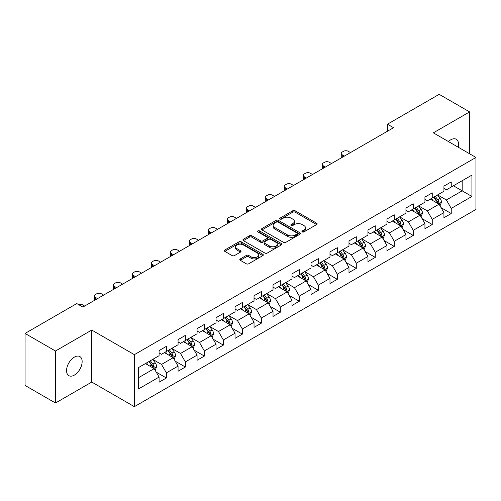 <?xml version="1.0" encoding="UTF-8"?>
<svg xmlns="http://www.w3.org/2000/svg" width="501" height="501" viewBox="0 0 501 501"><rect width="100%" height="100%" fill="white"/><g stroke="black" fill="none" stroke-linecap="round" stroke-linejoin="round"><path stroke-width="0.75" d="M302.272 231.894A1.184 0.683 0 0 0 303.944 231.894L316.638 224.567A1.691 0.977 0 0 0 317.133 223.878A1.691 0.977 0 0 0 316.638 223.183L295.133 210.771A1.691 0.977 0 0 0 292.741 210.771L280.046 218.098A1.184 0.683 0 0 0 279.702 218.58A1.184 0.683 0 0 0 280.046 219.062A1.184 0.683 0 0 0 281.719 219.062L283.359 218.117A5.405 3.125 0 0 1 291.012 218.117L292.803 219.15A5.405 3.125 0 0 1 294.388 221.361A5.405 3.125 0 0 1 292.803 223.565L291.156 224.511A1.184 0.683 0 0 0 290.812 224.999A1.184 0.683 0 0 0 291.156 225.481A1.184 0.683 0 0 0 292.828 225.481L294.475 224.529A5.405 3.125 0 0 1 302.122 224.529L303.913 225.563A5.405 3.125 0 0 1 305.497 227.773A5.405 3.125 0 0 1 303.913 229.978L302.272 230.93A1.184 0.683 0 0 0 301.921 231.412A1.184 0.683 0 0 0 302.272 231.894L302.272 230.93M74.355 375.111A11.016 6.363 120 0 0 81.55 365.398A11.016 6.363 120 0 0 79.859 356.574A11.016 6.363 120 0 0 74.355 357.119A11.016 6.363 120 0 0 67.153 366.826A11.016 6.363 120 0 0 68.844 375.656A11.016 6.363 120 0 0 74.355 375.111M458.19 147.194A11.016 6.363 120 0 0 456.261 139.259A11.016 6.363 120 0 0 450.75 139.804A11.016 6.363 120 0 0 448.426 141.558M240.286 258.923A1.691 0.977 0 0 0 239.791 259.612A1.691 0.977 0 0 0 240.286 260.301L246.323 263.783A1.691 0.977 0 0 0 248.709 263.783L262.812 255.642A1.691 0.977 0 0 0 263.307 254.953A1.691 0.977 0 0 0 262.812 254.264L241.3 241.845A1.691 0.977 0 0 0 238.914 241.845L224.811 249.986A1.691 0.977 0 0 0 224.316 250.675A1.691 0.977 0 0 0 224.811 251.364L232.101 255.573A1.691 0.977 0 0 0 234.493 255.573L240.524 252.091A1.691 0.977 0 0 0 241.019 251.402A1.691 0.977 0 0 0 240.524 250.713L236.91 248.628A4.522 2.611 0 0 1 235.589 246.78A4.522 2.611 0 0 1 238.376 244.369A4.522 2.611 0 0 1 243.304 244.933L257.464 253.111A4.522 2.611 0 0 1 258.785 254.953A4.522 2.611 0 0 1 255.998 257.364A4.522 2.611 0 0 1 251.07 256.8L248.709 255.435A1.691 0.977 0 0 0 246.323 255.435L240.286 258.923L240.286 260.301M91.758 330.059L55.486 351.001L25.05 333.434L25.05 385.444L55.486 403.011L91.758 382.069L134.368 406.668L134.368 354.658L91.758 330.059L91.758 382.069M469.619 153.794L469.619 111.905L433.346 132.846L475.95 157.446L134.368 354.658M469.619 111.905L439.189 94.332L387.448 124.204L387.448 131.231M25.05 333.434L76.785 303.562L82.872 307.075L393.535 127.717L387.448 124.204M283.478 242.327A1.691 0.977 0 0 0 285.871 242.327L299.974 234.186A1.691 0.977 0 0 0 300.468 233.497A1.691 0.977 0 0 0 299.974 232.808L278.462 220.39A1.691 0.977 0 0 0 276.07 220.39L261.973 228.531A1.691 0.977 0 0 0 261.478 229.22A1.691 0.977 0 0 0 261.973 229.909L283.478 242.327M258.322 232.151A1.184 0.683 0 0 1 259.524 232.32L259.524 230.911L281.393 243.536A1.691 0.977 0 0 1 281.888 244.225A1.691 0.977 0 0 1 281.393 244.914L267.29 253.055A1.691 0.977 0 0 1 264.897 253.055L243.392 240.637L243.392 239.259A1.691 0.977 0 0 0 242.897 239.948A1.691 0.977 0 0 0 243.392 240.637M243.392 239.259L249.429 235.777A1.691 0.977 0 0 1 251.815 235.777L260.539 240.812A1.691 0.977 0 0 0 262.931 240.812L266.933 238.501A1.691 0.977 0 0 0 267.428 237.812A1.691 0.977 0 0 0 266.933 237.123L257.852 231.875A1.184 0.683 0 0 1 257.501 231.393A1.184 0.683 0 0 1 258.234 230.767A1.184 0.683 0 0 1 259.524 230.911M134.368 406.668L475.95 209.456L475.95 157.446M156.218 372.124L166.382 377.992L166.382 372.863L178.068 366.112L178.068 371.247L185.37 367.026L185.37 361.897L197.062 355.153L197.062 360.282L204.364 356.067L204.364 350.932L216.05 344.187L216.05 349.316L223.352 345.101L223.352 339.972L235.038 333.221L235.038 338.35L242.346 334.136L242.346 329.007L254.032 322.256L254.032 327.391L261.334 323.17L261.334 318.041L273.02 311.296L273.02 316.425L280.322 312.211L280.322 307.075L292.014 300.331L292.014 305.46L299.316 301.245L299.316 296.116L311.002 289.365L311.002 294.494L318.304 290.279L318.304 285.15L329.99 278.399L329.99 283.535L337.298 279.314L337.298 274.185L348.984 267.44L348.984 272.569L356.286 268.354L356.286 263.219L367.972 256.474L367.972 261.603L375.274 257.389L375.274 252.26L386.96 245.509L386.96 250.638L394.268 246.423L394.268 241.294L405.954 234.543L405.954 239.678L413.256 235.457L413.256 230.328L424.942 223.584L424.942 228.713L432.25 224.498L432.25 219.363L443.936 212.618L443.936 217.747L451.238 213.532L451.238 208.403L471.936 196.455L471.936 175.087L462.191 180.711L462.191 190.831L471.936 196.455M166.382 377.992L159.08 382.207L159.08 377.078L138.382 389.026L138.382 367.659L159.08 355.71L159.08 350.581L166.382 346.366L166.382 351.495L178.068 344.751L178.068 339.615L185.37 335.401L185.37 340.53L197.062 333.785L197.062 328.656L204.364 324.435L204.364 329.564L216.05 322.819L216.05 317.69L223.352 313.469L223.352 318.605L235.038 311.854L235.038 306.725L242.346 302.51L242.346 307.639L254.032 300.894L254.032 295.759L261.334 291.544L261.334 296.673L273.02 289.929L273.02 284.8L280.322 280.579L280.322 285.714L292.014 278.963L292.014 273.834L299.316 269.619L299.316 274.748L311.002 267.997L311.002 262.868L318.304 258.654L318.304 263.783L329.99 257.038L329.99 251.903L337.298 247.688L337.298 252.817L348.984 246.072L348.984 240.943L356.286 236.722L356.286 241.858L367.972 235.107L367.972 229.978L375.274 225.763L375.274 230.892L386.96 224.141L386.96 219.012L394.268 214.797L394.268 219.926L405.954 213.182L405.954 208.047L413.256 203.832L413.256 208.961L424.942 202.216L424.942 197.087L432.25 192.866L432.25 198.001L443.936 191.25L443.936 186.121L451.238 181.907L451.238 187.036L471.936 175.087M164.434 352.623L173.202 357.683L161.51 364.427L152.749 359.367M159.08 352.898L161.51 354.307L166.382 351.495M161.51 364.427L166.382 372.863M173.202 357.683L178.068 366.112M183.422 341.657L192.19 346.717L180.504 353.462L171.737 348.402M178.068 341.939L180.504 343.342L185.37 340.53M180.504 353.462L185.37 361.897M192.19 346.717L197.062 355.153M202.417 330.691L211.178 335.751L199.492 342.502L190.731 337.436M197.062 330.973L199.492 332.376L204.364 329.564M199.492 342.502L204.364 350.932M211.178 335.751L216.05 344.187M221.404 319.726L230.172 324.786L218.486 331.537L209.719 326.477M216.05 320.007L218.486 321.417L223.352 318.605M218.486 331.537L223.352 339.972M230.172 324.786L235.038 333.221M240.399 308.766L249.16 313.826L237.474 320.571L228.706 315.511M235.038 309.042L237.474 310.451L242.346 307.639M237.474 320.571L242.346 329.007M249.16 313.826L254.032 322.256M259.386 297.801L268.154 302.861L256.462 309.605L247.701 304.545M254.032 298.082L256.462 299.485L261.334 296.673M256.462 309.605L261.334 318.041M268.154 302.861L273.02 311.296M278.374 286.835L287.142 291.895L275.456 298.646L266.689 293.58M273.02 287.117L275.456 288.52L280.322 285.714M275.456 298.646L280.322 307.075M287.142 291.895L292.014 300.331M297.369 275.869L306.13 280.929L294.444 287.68L285.683 282.62M292.014 276.151L294.444 277.56L299.316 274.748M294.444 287.68L299.316 296.116M306.13 280.929L311.002 289.365M316.356 264.91L325.124 269.97L313.438 276.715L304.671 271.655M311.002 265.192L313.438 266.595L318.304 263.783M313.438 276.715L318.304 285.15M325.124 269.97L329.99 278.399M335.351 253.944L344.112 259.004L332.426 265.749L323.659 260.689M329.99 254.226L332.426 255.629L337.298 252.817M332.426 265.749L337.298 274.185M344.112 259.004L348.984 267.44M354.339 242.979L363.106 248.039L351.414 254.79L342.653 249.73M348.984 243.261L351.414 244.67L356.286 241.858M351.414 254.79L356.286 263.219M363.106 248.039L367.972 256.474M373.326 232.013L382.094 237.073L370.408 243.824L361.641 238.764M367.972 232.295L370.408 233.704L375.274 230.892M370.408 243.824L375.274 252.26M382.094 237.073L386.96 245.509M392.321 221.054L401.082 226.114L389.396 232.859L380.635 227.798M386.96 221.336L389.396 222.738L394.268 219.926M389.396 232.859L394.268 241.294M401.082 226.114L405.954 234.543M411.308 210.088L420.076 215.148L408.39 221.893L399.623 216.833M405.954 210.37L408.39 211.773L413.256 208.961M408.39 221.893L413.256 230.328M420.076 215.148L424.942 223.584M430.303 199.122L439.064 204.183L427.378 210.934L418.611 205.873M424.942 199.404L427.378 200.813L432.25 198.001M427.378 210.934L432.25 219.363M439.064 204.183L443.936 212.618M453.43 185.771L462.191 190.831L446.366 199.968L437.605 194.908M443.936 188.439L446.366 189.848L451.238 187.036M446.366 199.968L451.238 208.403M55.486 351.001L55.486 403.011M138.382 377.779L154.208 368.642L145.447 363.582M154.208 368.642L159.08 377.078M441.074 207.665L451.238 213.532M422.086 218.63L432.25 224.498M403.092 229.59L413.256 235.457M384.104 240.555L394.268 246.423M365.11 251.521L375.274 257.389M346.122 262.486L356.286 268.354M327.134 273.446L337.298 279.314M308.14 284.411L318.304 290.279M289.152 295.377L299.316 301.245M270.158 306.336L280.322 312.211M251.17 317.302L261.334 323.17M232.182 328.268L242.346 334.136M213.188 339.233L223.352 345.101M194.2 350.193L204.364 356.067M175.206 361.158L185.37 367.026M302.742 232.063L303.913 231.387A5.405 3.125 0 0 0 305.497 229.176L305.497 227.773M294.388 221.361L294.388 222.763A5.405 3.125 0 0 1 292.803 224.968L291.632 225.644M316.638 223.183L316.638 224.567L295.133 212.173A1.691 0.977 0 0 0 292.741 212.173L280.516 219.231M299.949 234.205L278.462 221.799A1.691 0.977 0 0 0 276.07 221.799L261.998 229.928M296.987 233.98A1.184 0.683 0 0 0 297.331 233.497A1.184 0.683 0 0 0 296.987 233.015L278.105 222.118A1.184 0.683 0 0 0 276.433 222.118L274.698 223.114A5.405 3.125 0 0 0 273.114 225.325A5.405 3.125 0 0 0 274.698 227.529L287.605 234.982A5.405 3.125 0 0 0 295.252 234.982L296.987 233.98L296.987 235.389A1.184 0.683 0 0 0 297.331 234.906L297.331 233.497M273.114 225.325L273.114 226.728A5.405 3.125 0 0 0 274.698 228.938L274.698 227.529M296.987 235.389L295.252 236.391A5.405 3.125 0 0 1 287.605 236.391L274.698 228.938M243.417 240.655L249.429 237.18L249.429 235.777M267.428 237.812L267.428 239.215A1.691 0.977 0 0 1 266.933 239.904L262.931 242.215A1.691 0.977 0 0 1 260.539 242.215L251.815 237.18A1.691 0.977 0 0 0 249.429 237.18M259.524 232.32L281.368 244.926M269.588 246.035A4.522 2.611 0 0 0 274.517 246.605A4.522 2.611 0 0 0 277.31 244.194A4.522 2.611 0 0 0 275.982 242.346L270.997 239.465A1.691 0.977 0 0 0 268.605 239.465L264.603 241.776A1.691 0.977 0 0 0 264.108 242.465A1.691 0.977 0 0 0 264.603 243.16L269.588 246.035L269.588 247.444A4.522 2.611 0 0 0 274.517 248.008A4.522 2.611 0 0 0 277.31 245.596L277.31 244.194M264.108 242.465L264.108 243.874A1.691 0.977 0 0 0 264.603 244.563L264.603 243.16M269.588 247.444L264.603 244.563M258.785 254.953L258.785 256.362A4.522 2.611 0 0 1 255.998 258.773A4.522 2.611 0 0 1 251.07 258.203L248.709 256.844A1.691 0.977 0 0 0 246.323 256.844L240.311 260.313M235.589 246.78L235.589 248.183A4.522 2.611 0 0 0 236.91 250.03L236.91 248.628M240.524 250.713L240.524 252.091L236.91 250.03M262.787 255.654L241.3 243.254A1.691 0.977 0 0 0 238.914 243.254L224.836 251.377L224.811 249.986M440.028 205.848L441.475 202.204A4.559 2.637 -120 0 0 440.016 198.315L437.505 194.964M344.419 156.074L342.264 154.834A3.444 1.985 0 0 1 341.256 153.425A3.444 1.985 0 0 1 342.264 152.022L343.479 151.321A3.444 1.985 0 0 1 348.352 151.321L350.506 152.561M433.127 200.757L431.417 198.477M341.544 157.734A3.444 1.985 180 0 1 341.256 156.938L341.256 153.425M438.356 203.775L439.014 202.398A4.559 2.637 -120 0 0 437.705 199.655L435.194 196.298M434.048 196.956L436.841 200.682A2.323 1.34 60 0 1 437.26 201.383L439.014 202.398M433.734 197.143L436.246 200.494A4.559 2.637 60 0 1 437.548 203.237M421.034 216.814L422.487 213.163A4.559 2.637 -120 0 0 421.028 209.28L418.517 205.93M325.425 167.04L323.27 165.793A3.444 1.985 0 0 1 322.262 164.391A3.444 1.985 0 0 1 323.27 162.988L324.491 162.28A3.444 1.985 0 0 1 329.357 162.28L331.512 163.526M414.133 211.723L412.429 209.443M322.55 168.699A3.444 1.985 180 0 1 322.262 167.904L322.262 164.391M419.368 214.741L420.02 213.363A4.559 2.637 -120 0 0 418.717 210.614L416.206 207.264M415.06 207.921L417.847 211.641A2.323 1.34 60 0 1 418.272 212.349L420.02 213.363M414.74 208.103L417.252 211.46A4.559 2.637 60 0 1 418.56 214.203M402.046 227.78L403.493 224.129A4.559 2.637 -120 0 0 402.04 220.246L399.522 216.889M306.437 178.005L304.282 176.759A3.444 1.985 0 0 1 303.274 175.356A3.444 1.985 0 0 1 304.282 173.947L305.497 173.246A3.444 1.985 0 0 1 310.37 173.246L312.524 174.492M395.145 222.682L393.442 220.402M303.562 179.665A3.444 1.985 180 0 1 303.274 178.87L303.274 175.356M400.38 225.707L401.032 224.323A4.559 2.637 -120 0 0 399.723 221.58L397.212 218.229M396.072 218.887L398.859 222.607A2.323 1.34 60 0 1 399.278 223.314L401.032 224.323M395.752 219.069L398.264 222.425A4.559 2.637 60 0 1 399.573 225.168M383.058 238.739L384.505 235.094A4.559 2.637 -120 0 0 383.046 231.211L380.535 227.855M287.442 188.971L285.294 187.725A3.444 1.985 0 0 1 284.28 186.316A3.444 1.985 0 0 1 285.294 184.913L286.509 184.211A3.444 1.985 0 0 1 291.375 184.211L293.53 185.451M376.157 233.648L374.447 231.368M284.568 190.63A3.444 1.985 180 0 1 284.28 189.835L284.28 186.316M381.386 236.666L382.038 235.288A4.559 2.637 -120 0 0 380.735 232.545L378.224 229.189M377.078 229.853L379.864 233.572A2.323 1.34 60 0 1 380.29 234.28L382.038 235.288M376.758 230.034L379.276 233.391A4.559 2.637 60 0 1 380.578 236.134M364.064 249.705L365.511 246.06A4.559 2.637 -120 0 0 364.058 242.171L361.547 238.82M268.455 199.93L266.3 198.69A3.444 1.985 0 0 1 265.292 197.281A3.444 1.985 0 0 1 266.3 195.878L267.515 195.177A3.444 1.985 0 0 1 272.387 195.177L274.542 196.417M357.163 244.613L355.459 242.334M265.58 201.59A3.444 1.985 180 0 1 265.292 200.795L265.292 197.281M362.398 247.632L363.05 246.254A4.559 2.637 -120 0 0 361.747 243.511L359.23 240.154M358.09 240.812L360.877 244.538A2.323 1.34 60 0 1 361.296 245.239L363.05 246.254M357.77 241L360.282 244.35A4.559 2.637 60 0 1 361.59 247.093M345.076 260.67L346.523 257.019A4.559 2.637 -120 0 0 345.064 253.137L342.552 249.786M249.467 210.896L247.312 209.65A3.444 1.985 0 0 1 246.304 208.247A3.444 1.985 0 0 1 247.312 206.838L248.527 206.136A3.444 1.985 0 0 1 253.4 206.136L255.554 207.383M338.175 255.573L336.465 253.299M246.592 212.556A3.444 1.985 180 0 1 246.304 211.76L246.304 208.247M343.404 258.597L344.062 257.213A4.559 2.637 -120 0 0 342.753 254.47L340.242 251.12M339.096 251.778L341.889 255.497A2.323 1.34 60 0 1 342.308 256.205L344.062 257.213M338.782 251.959L341.294 255.316A4.559 2.637 60 0 1 342.596 258.059M326.082 271.636L327.535 267.985A4.559 2.637 -120 0 0 326.076 264.102L323.565 260.745M230.473 221.862L228.318 220.615A3.444 1.985 0 0 1 227.31 219.213A3.444 1.985 0 0 1 228.318 217.803L229.539 217.102A3.444 1.985 0 0 1 234.405 217.102L236.56 218.348M319.181 266.538L317.477 264.259M227.598 223.521A3.444 1.985 180 0 1 227.31 222.726L227.31 219.213M324.416 269.563L325.068 268.179A4.559 2.637 -120 0 0 323.765 265.436L321.254 262.086M320.108 262.743L322.894 266.463A2.323 1.34 60 0 1 323.32 267.171L325.068 268.179M319.788 262.925L322.306 266.281A4.559 2.637 60 0 1 323.608 269.024M307.094 282.595L308.541 278.951A4.559 2.637 -120 0 0 307.088 275.068L304.57 271.711M211.485 232.821L209.33 231.581A3.444 1.985 0 0 1 208.322 230.172A3.444 1.985 0 0 1 209.33 228.769L210.545 228.068A3.444 1.985 0 0 1 215.417 228.068L217.572 229.308M300.193 277.504L298.49 275.224M208.61 234.487A3.444 1.985 180 0 1 208.322 233.691L208.322 230.172M305.428 280.522L306.08 279.145A4.559 2.637 -120 0 0 304.771 276.402L302.26 273.045M301.12 273.709L303.907 277.429A2.323 1.34 60 0 1 304.326 278.13L306.08 279.145M300.8 273.89L303.312 277.241A4.559 2.637 60 0 1 304.621 279.99M288.106 293.561L289.553 289.916A4.559 2.637 -120 0 0 288.094 286.027L285.583 282.677M192.497 243.787L190.342 242.547A3.444 1.985 0 0 1 189.328 241.138A3.444 1.985 0 0 1 190.342 239.735L191.557 239.027A3.444 1.985 0 0 1 196.423 239.027L198.578 240.273M281.205 288.47L279.495 286.19M189.616 245.446A3.444 1.985 180 0 1 189.328 244.651L189.328 241.138M286.434 291.488L287.086 290.11A4.559 2.637 -120 0 0 285.783 287.367L283.272 284.011M282.126 284.668L284.912 288.394A2.323 1.34 60 0 1 285.338 289.096L287.086 290.11M281.812 284.856L284.324 288.207A4.559 2.637 60 0 1 285.626 290.949M269.112 304.527L270.559 300.876A4.559 2.637 -120 0 0 269.106 296.993L266.595 293.636M173.503 254.752L171.348 253.506A3.444 1.985 0 0 1 170.34 252.103A3.444 1.985 0 0 1 171.348 250.694L172.569 249.993A3.444 1.985 0 0 1 177.435 249.993L179.59 251.239M262.211 299.429L260.507 297.156M170.628 256.412A3.444 1.985 180 0 1 170.34 255.616L170.34 252.103M267.446 302.454L268.098 301.07A4.559 2.637 -120 0 0 266.795 298.327L264.277 294.976M263.138 295.634L265.925 299.354A2.323 1.34 60 0 1 266.344 300.061L268.098 301.07M262.818 295.815L265.33 299.172A4.559 2.637 60 0 1 266.638 301.915M250.124 315.492L251.571 311.841A4.559 2.637 -120 0 0 250.118 307.958L247.6 304.602M154.515 265.718L152.36 264.472A3.444 1.985 0 0 1 151.352 263.069A3.444 1.985 0 0 1 152.36 261.66L153.575 260.958A3.444 1.985 0 0 1 158.448 260.958L160.602 262.205M243.223 310.395L241.513 308.115M151.64 267.377A3.444 1.985 180 0 1 151.352 266.582L151.352 263.069M248.452 313.419L249.11 312.035A4.559 2.637 -120 0 0 247.801 309.292L245.29 305.936M244.144 306.599L246.937 310.319A2.323 1.34 60 0 1 247.356 311.027L249.11 312.035M243.83 306.781L246.342 310.138A4.559 2.637 60 0 1 247.644 312.881M231.13 326.452L232.583 322.807A4.559 2.637 -120 0 0 231.124 318.924L228.613 315.567M135.52 276.677L133.366 275.437A3.444 1.985 0 0 1 132.358 274.028A3.444 1.985 0 0 1 133.366 272.625L134.587 271.924A3.444 1.985 0 0 1 139.453 271.924L141.608 273.164M224.235 321.36L222.525 319.081M132.646 278.343A3.444 1.985 180 0 1 132.358 277.548L132.358 274.028M229.464 324.379L230.116 323.001A4.559 2.637 -120 0 0 228.813 320.258L226.302 316.901M225.156 317.565L227.942 321.285A2.323 1.34 60 0 1 228.368 321.986L230.116 323.001M224.836 317.747L227.354 321.097A4.559 2.637 60 0 1 228.656 323.846M212.142 337.417L213.589 333.772A4.559 2.637 -120 0 0 212.136 329.883L209.625 326.533M116.533 287.643L114.378 286.403A3.444 1.985 0 0 1 113.37 284.994A3.444 1.985 0 0 1 114.378 283.591L115.593 282.883A3.444 1.985 0 0 1 120.465 282.883L122.62 284.13M205.241 332.326L203.538 330.046M113.658 289.302A3.444 1.985 180 0 1 113.37 288.507L113.37 284.994M210.476 335.344L211.128 333.967A4.559 2.637 -120 0 0 209.819 331.224L207.308 327.867M206.168 328.524L208.955 332.244A2.323 1.34 60 0 1 209.374 332.952L211.128 333.967M205.848 328.712L208.36 332.063A4.559 2.637 60 0 1 209.668 334.806M193.154 348.383L194.601 344.732A4.559 2.637 -120 0 0 193.142 340.849L190.63 337.492M97.545 298.609L95.39 297.362A3.444 1.985 0 0 1 94.382 295.959A3.444 1.985 0 0 1 95.39 294.55L96.605 293.849A3.444 1.985 0 0 1 101.471 293.849L103.626 295.095M186.253 343.285L184.543 341.012M94.664 300.268A3.444 1.985 180 0 1 94.382 299.473L94.382 295.959M191.482 346.31L192.14 344.926A4.559 2.637 -120 0 0 190.831 342.183L188.32 338.833M187.174 339.49L189.96 343.21A2.323 1.34 60 0 1 190.386 343.918L192.14 344.926M186.86 339.672L189.372 343.028A4.559 2.637 60 0 1 190.674 345.771M174.16 359.349L175.607 355.697A4.559 2.637 -120 0 0 174.154 351.815L171.643 348.458M78.381 304.483A3.444 1.985 0 0 1 82.483 304.815L84.638 306.061M167.259 354.251L165.555 351.971M172.494 357.276L173.146 355.892A4.559 2.637 -120 0 0 171.843 353.149L169.325 349.792M168.186 350.456L170.973 354.176A2.323 1.34 60 0 1 171.392 354.883L173.146 355.892M167.866 350.637L170.378 353.994A4.559 2.637 60 0 1 171.686 356.737M155.172 370.308L156.619 366.663A4.559 2.637 -120 0 0 155.166 362.774L152.648 359.424M148.271 365.216L146.561 362.937M153.5 368.235L154.158 366.857A4.559 2.637 -120 0 0 152.849 364.114L150.338 360.758M149.192 361.421L151.985 365.141A2.323 1.34 60 0 1 152.404 365.843L154.158 366.857M148.878 361.603L151.39 364.953A4.559 2.637 60 0 1 152.692 367.703M303.913 231.387L303.913 229.978M291.156 225.481L291.156 224.511M292.803 224.968L292.803 223.565M280.046 219.062L280.046 218.098M292.741 212.173L292.741 210.771M295.133 212.173L295.133 210.771M261.973 229.909L261.973 228.531M276.07 221.799L276.07 220.39M278.462 221.799L278.462 220.39M299.974 234.186L299.974 232.808M287.605 236.391L287.605 234.982M295.252 236.391L295.252 234.982M251.815 237.18L251.815 235.777M260.539 242.215L260.539 240.812M262.931 242.215L262.931 240.812M266.933 239.904L266.933 238.501M281.393 244.914L281.393 243.536M246.323 256.844L246.323 255.435M248.709 256.844L248.709 255.435M251.07 258.203L251.07 256.8M238.914 243.254L238.914 241.845M241.3 243.254L241.3 241.845M262.812 255.642L262.812 254.264M342.264 154.834L342.264 157.32M438.613 203.926L441.444 202.291M437.705 199.655L440.016 198.315M434.461 201.527L436.246 200.494M323.27 165.793L323.27 168.286M419.625 214.885L422.456 213.257M418.717 210.614L421.028 209.28M415.473 212.493L417.252 211.46M304.282 176.759L304.282 179.245M400.631 225.851L403.462 224.216M399.723 221.58L402.04 220.246M396.479 223.452L398.264 222.425M285.294 187.725L285.294 190.211M381.643 236.816L384.474 235.182M380.735 232.545L383.046 231.211M377.491 234.418L379.276 233.391M266.3 198.69L266.3 201.177M362.655 247.782L365.486 246.148M361.747 243.511L364.058 242.171M358.497 245.384L360.282 244.35M247.312 209.65L247.312 212.142M343.661 258.741L346.492 257.113M342.753 254.47L345.064 253.137M339.509 256.349L341.294 255.316M228.318 220.615L228.318 223.102M324.673 269.707L327.504 268.073M323.765 265.436L326.076 264.102M320.521 267.309L322.306 266.281M209.33 231.581L209.33 234.067M305.679 280.673L308.51 279.038M304.771 276.402L307.088 275.068M301.527 278.274L303.312 277.241M190.342 242.547L190.342 245.033M286.691 291.638L289.522 290.004M285.783 287.367L288.094 286.027M282.539 289.24L284.324 288.207M171.348 253.506L171.348 255.998M267.703 302.598L270.534 300.963M266.795 298.327L269.106 296.993M263.545 300.199L265.33 299.172M152.36 264.472L152.36 266.958M248.709 313.563L251.54 311.929M247.801 309.292L250.118 307.958M244.557 311.165L246.342 310.138M133.366 275.437L133.366 277.923M229.721 324.529L232.552 322.894M228.813 320.258L231.124 318.924M225.569 322.13L227.354 321.097M114.378 286.403L114.378 288.889M210.727 335.495L213.558 333.86M209.819 331.224L212.136 329.883M206.575 333.096L208.36 332.063M95.39 297.362L95.39 299.855M191.739 346.454L194.57 344.82M190.831 342.183L193.142 340.849M187.587 344.055L189.372 343.028M172.751 357.42L175.582 355.785M171.843 353.149L174.154 351.815M168.593 355.021L170.378 353.994M153.757 368.385L156.588 366.751M152.849 364.114L155.166 362.774M149.605 365.987L151.39 364.953"/></g></svg>

